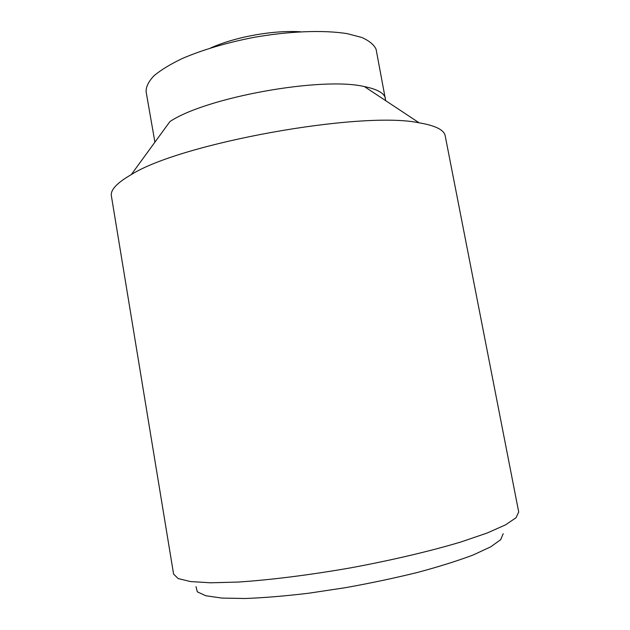 <?xml version="1.0" encoding="UTF-8"?>
<svg xmlns="http://www.w3.org/2000/svg" width="630" height="630" viewBox="0 0 630 630"><rect width="100%" height="100%" fill="white"/><g stroke="black" fill="none" stroke-linecap="round" stroke-linejoin="round"><path stroke-width="0.94" d="M518.71 512.017L515.994 517.773L505.536 524.861L487.14 533.027L461.136 541.91C430.503 551.108 391.758 560.243 350.619 567.858C309.401 575.064 269.908 580.002 237.982 582.065L210.522 582.797L190.425 581.553L178.156 578.56L173.596 574.111L111.384 195.93C110.297 190.008 116.928 182.905 131.276 174.612C180.904 143.065 361.62 110.549 419.131 122.819C435.472 125.59 444.166 129.938 445.205 135.867L518.71 512.017M503.173 533.712L500.7 539.642L490.762 546.816L473.264 554.943C457.978 560.716 439.543 566.512 417.958 572.331C395.01 577.994 370.928 583.096 345.72 587.64L308.802 593.208C285.083 596.043 263.844 597.807 245.07 598.5L221.862 598.075L205.845 595.76L197.3 591.83L196.04 586.617M385.371 97.965C383.82 92.901 376.834 89.106 364.408 86.578C321.969 76.419 206.175 97.256 169.927 121.566L131.276 174.612M385.678 100.666L376.079 49.235C373.992 44.706 369.235 40.785 361.801 37.461L347.106 33.642C323.71 29.854 288.965 31.13 253.347 37.469C226.225 42.824 202.569 49.817 182.385 58.456C170.368 64.205 160.894 69.977 153.972 75.773C148.641 81.443 146.01 86.712 146.089 91.594L154.909 142.191M210.83 47.864C220.421 43.627 231.549 40.052 244.212 37.138C264.679 32.626 283.405 30.823 300.384 31.752M364.408 86.578L419.131 122.819"/></g></svg>
